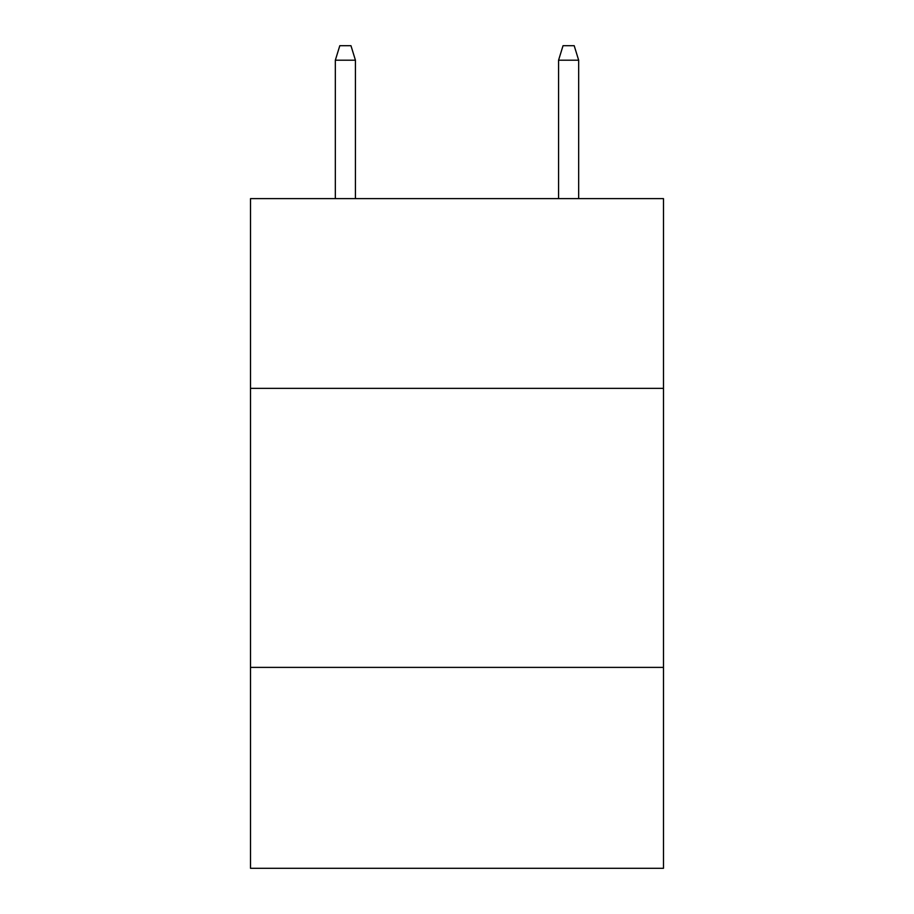 <?xml version="1.0" encoding="UTF-8"?>
<svg xmlns="http://www.w3.org/2000/svg" width="914" height="914" viewBox="0 0 914 914"><rect width="100%" height="100%" fill="white"/><g stroke="black" fill="none" stroke-linecap="round" stroke-linejoin="round"><path stroke-width="1.37" d="M663.484 388.359L663.484 198.612L250.516 198.612L250.516 388.359L663.484 388.359L663.484 868.3L250.516 868.3L250.516 388.359M663.484 667.391L250.516 667.391M355.432 198.612L355.432 60.21L335.335 60.21L335.335 198.612M335.335 60.21L339.802 45.7L350.965 45.7L355.432 60.21M558.568 60.21L563.035 45.7L574.198 45.7L578.665 60.21L558.568 60.21L558.568 198.612M578.665 60.21L578.665 198.612"/></g></svg>
